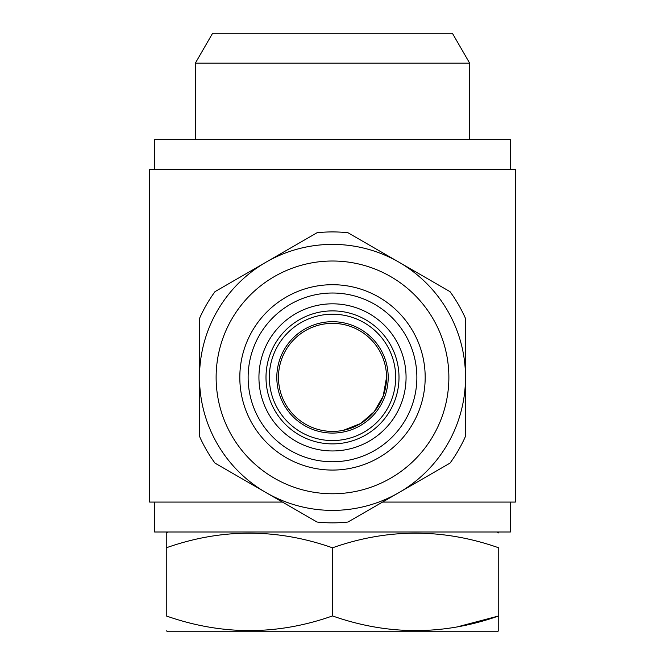 <?xml version="1.0" encoding="UTF-8"?>
<svg xmlns="http://www.w3.org/2000/svg" width="665" height="665" viewBox="0 0 665 665"><rect width="100%" height="100%" fill="white"/><g stroke="black" fill="none" stroke-linecap="round" stroke-linejoin="round"><path stroke-width="1" d="M154.613 502.075L154.613 532L510.388 532L510.388 502.075M167.913 532L166.25 532.956L166.25 547.81C221.528 528.301 276.948 528.301 332.5 547.81C387.778 528.301 443.198 528.301 498.75 547.81L498.75 615.94C443.472 635.449 388.052 635.449 332.5 615.94C277.222 635.449 221.802 635.449 166.25 615.94L166.25 532.956M497.088 532L498.75 532.956M457.611 626.796L498.75 615.94L498.75 630.794L497.088 631.75L167.913 631.75L166.25 630.794M416.872 377.388A84.372 84.372 0 0 1 332.5 461.759A84.372 84.372 0 0 1 248.128 377.388A84.372 84.372 0 0 1 332.5 293.016A84.372 84.372 0 0 1 416.872 377.388M425.184 377.388A92.684 92.684 0 0 1 332.5 470.072A92.684 92.684 0 0 1 239.816 377.388A92.684 92.684 0 0 1 332.5 284.703A92.684 92.684 0 0 1 425.184 377.388M216.125 377.388A116.375 116.375 0 0 1 332.5 261.012A116.375 116.375 0 0 1 448.875 377.388A116.375 116.375 0 0 1 332.5 493.763A116.375 116.375 0 0 1 216.125 377.388M199.5 377.388A133 133 0 0 1 332.5 244.388A133 133 0 0 1 465.5 377.388L465.5 436.315A145.469 145.469 0 0 1 450.03 463.106L347.97 522.033A145.469 145.469 0 0 1 317.03 522.033L214.97 463.106A145.469 145.469 0 0 1 199.5 436.315L199.5 318.46A145.469 145.469 0 0 1 214.97 291.669L317.03 232.742A145.469 145.469 0 0 1 347.97 232.742L450.03 291.669A145.469 145.469 0 0 1 465.5 318.46L465.5 377.388A133 133 0 0 1 332.5 510.388A133 133 0 0 1 199.5 377.388M388.194 377.388A55.694 55.694 0 0 0 332.5 321.694A55.694 55.694 0 0 0 276.806 377.388A55.694 55.694 0 0 0 332.5 433.081A55.694 55.694 0 0 0 388.194 377.388M343.34 430.321L360.654 423.505L374.262 411.668L383.223 395.991L386.531 377.388A54.031 54.031 0 0 0 332.5 323.356A54.031 54.031 0 0 0 278.469 377.388C278.552 407.238 302.4 431.252 332.5 431.419M406.066 377.388A73.566 73.566 0 0 1 332.5 450.953A73.566 73.566 0 0 1 258.934 377.388A73.566 73.566 0 0 1 332.5 303.822A73.566 73.566 0 0 1 406.066 377.388M399 377.388A66.5 66.5 0 0 1 332.5 443.888A66.5 66.5 0 0 1 266 377.388A66.5 66.5 0 0 1 332.5 310.887A66.5 66.5 0 0 1 399 377.388A66.5 66.5 0 0 1 332.5 443.888A66.5 66.5 0 0 1 266 377.388M382.533 502.075L515.375 502.075L515.375 169.575L149.625 169.575L149.625 502.075L282.467 502.075M386.531 377.388C386.49 347.637 362.583 323.489 332.542 323.356C302.475 323.456 278.469 347.629 278.469 377.388A54.031 54.031 0 0 0 332.5 431.419A54.031 54.031 0 0 0 386.531 377.388M195.344 63.175L212.617 33.25L452.383 33.25L469.656 63.175L195.344 63.175L195.344 139.65M469.656 63.175L469.656 139.65M510.388 169.575L510.388 139.65L154.613 139.65L154.613 169.575M332.5 615.94L332.5 547.81M395.675 377.388A63.175 63.175 0 0 1 332.5 440.562A63.175 63.175 0 0 1 269.325 377.388A63.175 63.175 0 0 1 332.5 314.213A63.175 63.175 0 0 1 395.675 377.388"/></g></svg>
